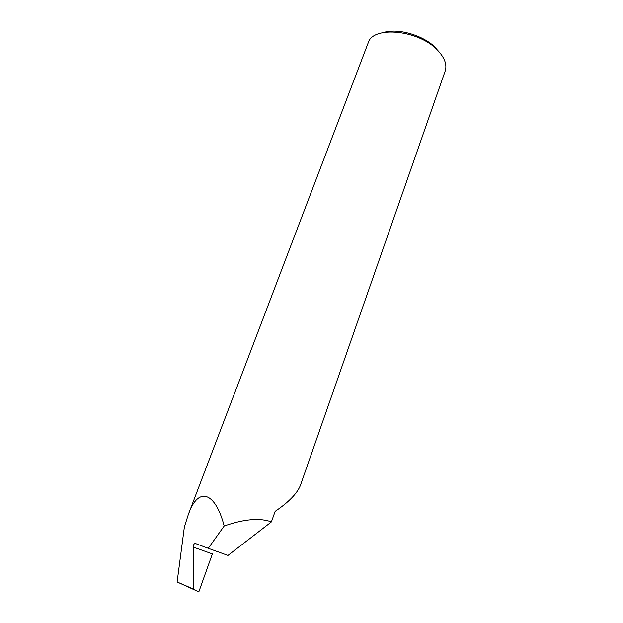 <?xml version="1.0" encoding="UTF-8"?>
<svg xmlns="http://www.w3.org/2000/svg" width="623" height="623" viewBox="0 0 623 623"><rect width="100%" height="100%" fill="white"/><g stroke="black" fill="none" stroke-linecap="round" stroke-linejoin="round"><path stroke-width="0.93" d="M275.475 286.043L188.294 514.614L184.361 526.988L177.119 581.96L198.823 591.85L212.373 553.909L193.27 547.087L193.255 589L198.823 591.85M271.394 521.91C259.861 517.666 244.123 519.029 224.179 526.007L208.261 548.31L227.979 555.42L271.394 521.91L275.132 511.358C288.768 502.161 297.21 493.455 300.465 485.239L445.165 71.069C447.166 64.963 444.877 58.274 438.304 51.016C420.019 30.013 372.803 25.2 368.17 42.894L275.615 285.614M193.27 547.087L193.27 547.01C193.449 544.486 194.22 543.342 195.606 543.583L208.261 548.31M224.179 526.007C215.34 491.773 198.161 485.917 188.294 514.614M383.877 32.412C398.759 27.794 425.081 35.924 436.653 48.804M193.255 589L177.119 581.96"/></g></svg>
